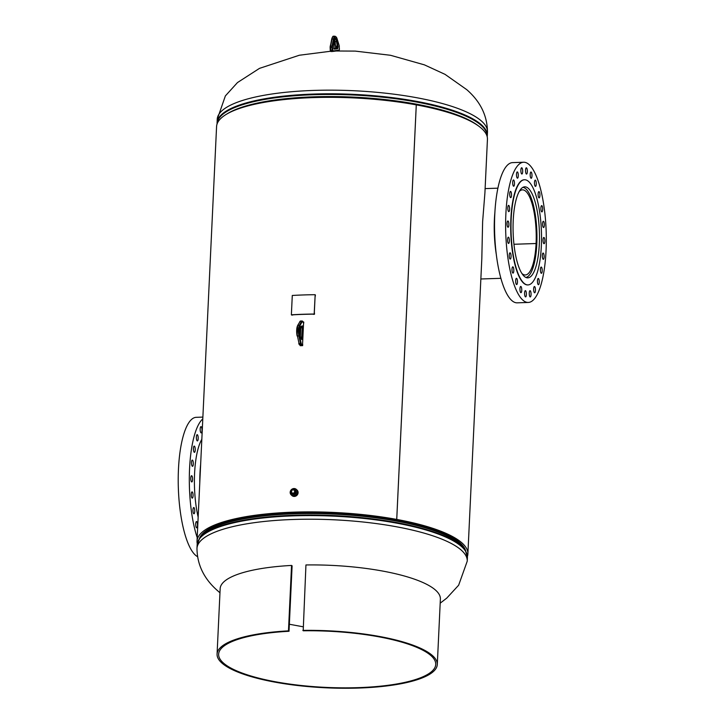 <?xml version="1.0" encoding="UTF-8"?>
<svg xmlns="http://www.w3.org/2000/svg" width="724" height="724" viewBox="0 0 724 724"><rect width="100%" height="100%" fill="white"/><g stroke="black" fill="none" stroke-linecap="round" stroke-linejoin="round"><path stroke-width="1.09" d="M467.885 553.896L481.822 258.531L482.627 221.616L484.908 192.991L487.442 139.352A135.587 35.087 -177.3 0 0 416.291 104.871L396.743 519.425A135.587 35.087 -177.3 0 1 467.885 553.896A135.587 35.087 -177.3 0 1 467.414 556.421M465.749 551.145A133.705 34.598 -177.3 0 0 395.856 519.814L395.856 519.796A133.705 34.598 -177.3 0 0 294.134 512.646A133.705 34.598 -177.3 0 0 199.417 538.584M315.157 294.967A135.587 35.087 2.7 0 1 315.365 294.958L315.302 296.17A135.587 35.087 -177.3 0 0 315.103 296.17M314.297 313.094A135.587 35.087 2.7 0 1 314.506 313.094L314.451 314.297A135.587 35.087 -177.3 0 0 313.221 314.316L313.23 314.144M395.829 519.805L396.725 519.416L416.273 104.871A135.587 35.087 -177.3 0 0 313.139 97.604A135.587 35.087 -177.3 0 0 216.576 126.573L197.028 541.127A135.587 35.087 -177.3 0 0 197.263 543.688M303.392 322.071A135.587 35.087 2.7 0 1 303.754 322.062L303.7 323.266A135.587 35.087 -177.3 0 0 303.573 323.275M302.569 344.425A135.587 35.087 2.7 0 1 302.704 344.416L302.641 345.629A135.587 35.087 -177.3 0 0 301.446 345.665A135.587 35.087 -177.3 0 0 300.252 345.71L300.261 345.375M396.725 519.416A135.587 35.087 -177.3 0 0 293.591 512.149A135.587 35.087 -177.3 0 0 197.028 541.127M292.849 314.822L292.84 314.994A135.587 35.087 -177.3 0 0 291.672 315.067L291.682 314.886M395.856 519.814L396.743 519.425M291.618 490.836A2.634 2.425 -47.7 0 0 291.935 494.03L292.016 494.103A2.634 2.425 -47.7 0 0 295.682 490.338A2.634 2.425 -47.7 0 0 295.519 490.175M291.256 494.945L291.98 495.596A3.756 3.466 -47.7 0 0 295.944 496.012A3.756 3.466 -47.7 0 0 297.03 490.03L296.315 489.379A3.756 3.466 -47.7 0 0 292.342 488.962A3.756 3.466 -47.7 0 0 291.256 494.945A3.756 3.466 -47.7 0 0 295.229 495.361A3.756 3.466 -47.7 0 0 296.315 489.379M291.935 494.03A2.634 2.425 -47.7 0 0 296.016 492.917A2.634 2.425 -47.7 0 0 292.387 490.039M295.121 493.533L295.265 490.537L294.632 489.958L291.654 490.067L291.519 493.062L294.487 492.963L295.121 493.533L292.152 493.632L291.519 493.062M294.487 492.963L294.632 489.958M302.858 630.387A110.229 28.526 2.7 0 1 437.296 664.496L440.382 599.065A110.229 28.526 -177.3 0 0 305.944 564.955L303.202 630.794A108.663 28.118 2.7 0 1 435.73 664.424A108.663 28.118 2.7 0 1 325.863 687.393A108.663 28.118 2.7 0 1 218.639 654.188A108.663 28.118 2.7 0 1 289.021 631.274L292.107 565.842L291.555 565.435A110.229 28.526 -177.3 0 0 220.159 588.684L217.073 654.116A110.229 28.526 2.7 0 1 288.469 630.866L291.555 565.435M289.021 631.274L288.469 630.866M437.296 664.496A110.229 28.526 2.7 0 1 325.845 687.8A110.229 28.526 2.7 0 1 217.073 654.116M315.094 294.704A136.583 35.349 -177.3 0 0 292.288 295.464L291.374 314.804A136.583 35.349 -177.3 0 1 314.18 314.035L315.166 294.795L314.252 314.135A136.221 35.25 -177.3 0 0 291.51 314.895L291.374 314.804M522.846 187.362A45.096 13.005 -91.9 0 1 536.792 244.169L536.077 243.526L513.949 244.269L536.077 243.517A42.589 12.281 -91.9 0 1 525.307 274.984A42.589 12.281 -91.9 0 1 521.932 273.509M525.877 277.437A45.096 13.005 -91.9 0 0 536.792 244.178L536.077 243.517A42.589 12.281 -91.9 0 0 522.438 189.851A42.589 12.281 -91.9 0 0 519.171 191.552M539.118 226.494A45.549 13.141 -91.9 0 1 527.796 277.853A45.549 13.141 -91.9 0 1 513.416 238.178A45.549 13.141 -91.9 0 1 524.737 186.819A45.549 13.141 -91.9 0 1 539.118 226.494M544.837 240.169A3.131 0.905 -91.9 0 1 544.059 243.698A3.131 0.905 -91.9 0 1 543.072 240.974A3.131 0.905 -91.9 0 1 543.851 237.445A3.131 0.905 -91.9 0 1 544.837 240.169M544.104 255.789A3.131 0.905 -91.9 0 1 543.326 259.319A3.131 0.905 -91.9 0 1 542.339 256.595A3.131 0.905 -91.9 0 1 543.118 253.056A3.131 0.905 -91.9 0 1 544.104 255.789M542.195 269.781A3.131 0.905 -91.9 0 1 541.416 273.31A3.131 0.905 -91.9 0 1 540.421 270.586A3.131 0.905 -91.9 0 1 541.199 267.047A3.131 0.905 -91.9 0 1 542.195 269.781M539.235 281.193A3.131 0.905 -91.9 0 1 538.457 284.722A3.131 0.905 -91.9 0 1 537.461 281.998A3.131 0.905 -91.9 0 1 538.24 278.469A3.131 0.905 -91.9 0 1 539.235 281.193M535.434 289.256A3.131 0.905 -91.9 0 1 534.656 292.786A3.131 0.905 -91.9 0 1 533.66 290.053A3.131 0.905 -91.9 0 1 534.439 286.523A3.131 0.905 -91.9 0 1 535.434 289.256M531.045 293.41A3.131 0.905 -91.9 0 1 530.267 296.94A3.131 0.905 -91.9 0 1 529.28 294.206A3.131 0.905 -91.9 0 1 530.059 290.677A3.131 0.905 -91.9 0 1 531.045 293.41M526.375 293.374A3.131 0.905 -91.9 0 1 525.597 296.903A3.131 0.905 -91.9 0 1 524.601 294.17A3.131 0.905 -91.9 0 1 525.38 290.641A3.131 0.905 -91.9 0 1 526.375 293.374M521.732 289.148A3.131 0.905 -91.9 0 1 520.954 292.677A3.131 0.905 -91.9 0 1 519.968 289.953A3.131 0.905 -91.9 0 1 520.746 286.423A3.131 0.905 -91.9 0 1 521.732 289.148M517.443 281.03A3.131 0.905 -91.9 0 1 516.664 284.559A3.131 0.905 -91.9 0 1 515.678 281.835A3.131 0.905 -91.9 0 1 516.456 278.306A3.131 0.905 -91.9 0 1 517.443 281.03M513.796 269.563A3.131 0.905 -91.9 0 1 513.017 273.102A3.131 0.905 -91.9 0 1 512.022 270.369A3.131 0.905 -91.9 0 1 512.8 266.839A3.131 0.905 -91.9 0 1 513.796 269.563M511.035 255.536A3.131 0.905 -91.9 0 1 510.257 259.065A3.131 0.905 -91.9 0 1 509.262 256.341A3.131 0.905 -91.9 0 1 510.04 252.812A3.131 0.905 -91.9 0 1 511.035 255.536M509.352 239.906A3.131 0.905 -91.9 0 1 508.574 243.436A3.131 0.905 -91.9 0 1 507.587 240.703A3.131 0.905 -91.9 0 1 508.366 237.173A3.131 0.905 -91.9 0 1 509.352 239.906M508.863 223.725A3.131 0.905 -91.9 0 1 508.085 227.255A3.131 0.905 -91.9 0 1 507.09 224.53A3.131 0.905 -91.9 0 1 507.868 220.992A3.131 0.905 -91.9 0 1 508.863 223.725M509.596 208.105A3.131 0.905 -91.9 0 1 508.818 211.634A3.131 0.905 -91.9 0 1 507.832 208.91A3.131 0.905 -91.9 0 1 508.61 205.381A3.131 0.905 -91.9 0 1 509.596 208.105M511.506 194.113A3.131 0.905 -91.9 0 1 510.728 197.643A3.131 0.905 -91.9 0 1 509.741 194.919A3.131 0.905 -91.9 0 1 510.52 191.389A3.131 0.905 -91.9 0 1 511.506 194.113M514.465 182.701A3.131 0.905 -91.9 0 1 513.687 186.231A3.131 0.905 -91.9 0 1 512.701 183.507A3.131 0.905 -91.9 0 1 513.479 179.968A3.131 0.905 -91.9 0 1 514.465 182.701M518.266 174.638A3.131 0.905 -91.9 0 1 517.488 178.176A3.131 0.905 -91.9 0 1 516.502 175.443A3.131 0.905 -91.9 0 1 517.28 171.914A3.131 0.905 -91.9 0 1 518.266 174.638M522.656 170.484A3.131 0.905 -91.9 0 1 521.877 174.022A3.131 0.905 -91.9 0 1 520.891 171.289A3.131 0.905 -91.9 0 1 521.669 167.76A3.131 0.905 -91.9 0 1 522.656 170.484M527.325 170.52A3.131 0.905 -91.9 0 1 526.547 174.05A3.131 0.905 -91.9 0 1 525.561 171.326A3.131 0.905 -91.9 0 1 526.339 167.796A3.131 0.905 -91.9 0 1 527.325 170.52M531.968 174.746A3.131 0.905 -91.9 0 1 531.19 178.276A3.131 0.905 -91.9 0 1 530.203 175.543A3.131 0.905 -91.9 0 1 530.982 172.013A3.131 0.905 -91.9 0 1 531.968 174.746M536.258 182.864A3.131 0.905 -91.9 0 1 535.479 186.394A3.131 0.905 -91.9 0 1 534.493 183.67A3.131 0.905 -91.9 0 1 535.271 180.131A3.131 0.905 -91.9 0 1 536.258 182.864M539.905 194.331A3.131 0.905 -91.9 0 1 539.127 197.86A3.131 0.905 -91.9 0 1 538.14 195.127A3.131 0.905 -91.9 0 1 538.918 191.598A3.131 0.905 -91.9 0 1 539.905 194.331M542.665 208.358A3.131 0.905 -91.9 0 1 541.887 211.888A3.131 0.905 -91.9 0 1 540.9 209.155A3.131 0.905 -91.9 0 1 541.679 205.625A3.131 0.905 -91.9 0 1 542.665 208.358M544.348 223.988A3.131 0.905 -91.9 0 1 543.57 227.526A3.131 0.905 -91.9 0 1 542.584 224.793A3.131 0.905 -91.9 0 1 543.362 221.263A3.131 0.905 -91.9 0 1 544.348 223.988M496.311 254.522A52.608 15.177 -91.9 0 1 494.637 239.653A52.608 15.177 -91.9 0 1 494.89 212.222M506.166 241.345A70.147 20.236 -91.9 0 1 523.606 162.239A70.147 20.236 -91.9 0 1 545.76 223.345A70.147 20.236 -91.9 0 1 528.33 302.451A70.147 20.236 -91.9 0 1 506.166 241.345M528.33 302.451L517.244 302.831A70.147 20.236 -91.9 0 1 495.08 241.726A70.147 20.236 -91.9 0 1 512.52 162.619L523.606 162.239M511.416 239.092A52.608 15.177 -91.9 0 1 524.493 179.76A52.608 15.177 -91.9 0 1 541.118 225.589A52.608 15.177 -91.9 0 1 528.04 284.921A52.608 15.177 -91.9 0 1 511.416 239.092M527.886 284.921A52.608 15.177 -91.9 0 1 527.742 284.93A52.608 15.177 -91.9 0 1 511.117 239.101A52.608 15.177 -91.9 0 1 524.194 179.769A52.608 15.177 -91.9 0 1 524.348 179.769M201.86 431.658A3.131 0.905 88.1 0 0 201.851 428.355A3.131 0.905 88.1 0 0 200.982 426.617A3.131 0.905 88.1 0 0 200.313 427.839A3.131 0.905 88.1 0 0 200.322 431.142A3.131 0.905 88.1 0 0 201.191 432.88A3.131 0.905 88.1 0 0 201.86 431.658M198.059 439.712A3.131 0.905 88.1 0 0 198.05 436.409A3.131 0.905 88.1 0 0 197.181 434.672A3.131 0.905 88.1 0 0 196.512 435.893A3.131 0.905 88.1 0 0 196.521 439.197A3.131 0.905 88.1 0 0 197.39 440.934A3.131 0.905 88.1 0 0 198.059 439.712M195.109 451.133A3.131 0.905 88.1 0 0 195.1 447.821A3.131 0.905 88.1 0 0 194.222 446.093A3.131 0.905 88.1 0 0 193.552 447.305A3.131 0.905 88.1 0 0 193.561 450.618A3.131 0.905 88.1 0 0 194.439 452.346A3.131 0.905 88.1 0 0 195.109 451.133M193.19 465.125A3.131 0.905 88.1 0 0 193.181 461.822A3.131 0.905 88.1 0 0 192.312 460.084A3.131 0.905 88.1 0 0 191.643 461.306A3.131 0.905 88.1 0 0 191.652 464.609A3.131 0.905 88.1 0 0 192.521 466.346A3.131 0.905 88.1 0 0 193.19 465.125M192.457 480.745A3.131 0.905 88.1 0 0 192.448 477.433A3.131 0.905 88.1 0 0 191.579 475.704A3.131 0.905 88.1 0 0 190.91 476.917A3.131 0.905 88.1 0 0 190.919 480.229A3.131 0.905 88.1 0 0 191.788 481.958A3.131 0.905 88.1 0 0 192.457 480.745M192.946 496.917A3.131 0.905 88.1 0 0 192.937 493.614A3.131 0.905 88.1 0 0 192.068 491.877A3.131 0.905 88.1 0 0 191.398 493.098A3.131 0.905 88.1 0 0 191.407 496.402A3.131 0.905 88.1 0 0 192.276 498.139A3.131 0.905 88.1 0 0 192.946 496.917M194.629 512.556A3.131 0.905 88.1 0 0 194.62 509.253A3.131 0.905 88.1 0 0 193.751 507.515A3.131 0.905 88.1 0 0 193.082 508.737A3.131 0.905 88.1 0 0 193.091 512.04A3.131 0.905 88.1 0 0 193.96 513.778A3.131 0.905 88.1 0 0 194.629 512.556M197.39 526.583A3.131 0.905 88.1 0 0 197.381 523.28A3.131 0.905 88.1 0 0 196.503 521.542A3.131 0.905 88.1 0 0 195.842 522.764A3.131 0.905 88.1 0 0 195.842 526.067A3.131 0.905 88.1 0 0 196.72 527.805A3.131 0.905 88.1 0 0 197.39 526.583M201.824 439.323A52.608 15.177 88.1 0 0 196.657 454.953A52.608 15.177 88.1 0 0 198.159 517.171M200.638 464.428A52.608 15.177 88.1 0 0 199.797 482.302M202.874 417.096L196.222 417.323A70.147 20.236 88.1 0 0 181.226 444.627A70.147 20.236 88.1 0 0 197.408 556.593M202.783 418.924A70.147 20.236 88.1 0 0 192.312 444.255A70.147 20.236 88.1 0 0 197.19 537.57M219.969 592.802L217.752 590.847C204.068 578.947 197.145 564.792 196.982 548.385A135.279 35.014 2.7 0 1 313.338 519.226A135.279 35.014 2.7 0 1 461.577 550.403A135.279 35.014 2.7 0 1 467.251 561.136L458.645 585.209L446.735 598.133L440.183 603.192M199.969 537.841A133.705 34.598 2.7 0 1 321.601 513.117A133.705 34.598 2.7 0 1 460.373 543.805A133.705 34.598 2.7 0 1 465.27 550.349M199.715 538.176L200.973 536.502A133.895 34.652 2.7 0 1 325.447 513.787A133.895 34.652 2.7 0 1 460.527 544.421A133.895 34.652 2.7 0 1 464.392 548.928L465.487 550.711A135.089 34.96 2.7 0 0 461.595 546.158A135.089 34.96 2.7 0 0 325.302 515.253A135.089 34.96 2.7 0 0 199.715 538.176L197.154 544.765A135.279 35.014 2.7 0 1 313.51 515.606A135.279 35.014 2.7 0 1 461.749 546.774A135.279 35.014 2.7 0 1 467.414 557.507L465.487 550.711M336.153 50.997L355.249 51.105L390.517 55.286L424.391 64.852L445.034 74.355L466.709 89.622C480.392 101.523 487.315 115.677 487.478 132.085A135.279 35.014 -177.3 0 0 481.804 121.351A135.279 35.014 -177.3 0 0 333.565 90.174A135.279 35.014 -177.3 0 0 217.218 119.333L217.055 124.048M433.35 108.455A133.705 34.598 -177.3 0 0 273.328 100.907M478.365 125.876A133.895 34.652 -177.3 0 0 353.701 97.125A133.895 34.652 -177.3 0 0 226.874 114.012M487.089 136.347A135.089 34.96 -177.3 0 0 481.424 125.605A135.089 34.96 -177.3 0 0 333.348 94.473A135.089 34.96 -177.3 0 0 217.209 123.614M487.478 132.085L487.306 135.705A135.279 35.014 -177.3 0 0 481.641 124.971A135.279 35.014 -177.3 0 0 333.402 93.803A135.279 35.014 -177.3 0 0 217.046 122.962M302.053 345.239L299.564 344.633L300.56 345.357M301.501 344.09L302.306 344.814L302.56 344.289L303.555 323.139L302.569 321.483A2 0.579 88.1 0 0 302.161 321.628L299.98 325.664A7.014 2.027 88.1 0 0 299.51 335.737L301.148 343.239A2 0.579 88.1 0 0 301.501 344.09A0.498 0.462 -47.7 0 1 301.003 344.588A2.507 0.724 -91.9 0 1 300.551 343.529L299.112 343.583A2.507 0.724 88.1 0 0 299.564 344.633A0.498 0.462 -47.7 0 1 299.247 344.524L297.474 336.072A7.512 2.172 88.1 0 1 297.989 325.284L299.428 325.23L301.609 321.203L300.17 321.248L297.627 325.492L300.17 321.248A2.507 0.724 88.1 0 1 300.478 320.985A2.507 0.724 88.1 0 1 300.677 321.067M302.306 344.814A0.498 0.462 -47.7 0 1 301.808 345.321L300.37 345.366A0.498 0.462 132.3 0 1 300.053 345.248L299.247 344.524A0.498 0.462 -47.7 0 1 299.112 344.172A2 0.579 -91.9 0 1 298.786 343.502M302.161 321.628L301.609 321.203A2.507 0.724 -91.9 0 1 301.917 320.931A2.507 0.724 -91.9 0 1 302.116 321.022A0.498 0.462 -47.7 0 1 302.433 321.13L300.478 320.985L299.763 321.709M301.148 343.239L300.551 343.529L298.912 336.026L297.102 335.909L297.582 325.746A7.014 2.027 -91.9 0 0 297.112 335.818L297.148 335.99M299.51 335.737L298.912 336.026A7.512 2.172 -91.9 0 1 299.428 325.23L299.98 325.664M302.297 325.9L302.858 327.863L302.342 338.742L301.655 339.556L300.252 336.207A5.439 1.566 -91.9 0 1 299.528 330.506A5.439 1.566 -91.9 0 1 300.713 326.542L302.297 325.9A0.498 0.462 132.3 0 1 301.799 326.397L301.763 326.379M300.098 335.637L300.415 327.022M301.573 339.266L302.234 327.746L301.718 326.406M302.342 338.742L301.284 338.642M302.858 327.863L300.795 327.8L300.388 336.416M300.704 326.886L300.08 335.583M302.514 326.099A0.498 0.462 132.3 0 1 302.008 326.596L301.256 326.624M300.713 326.542A0.498 0.48 64.6 0 1 300.451 327.004L301.872 326.334A0.498 0.48 64.6 0 0 302.134 325.863M300.451 327.004C299.374 328.777 299.302 331.791 300.243 336.036L301.51 339.203A0.498 0.462 132.3 0 1 301.655 339.556M303.374 322.216A0.498 0.462 -47.7 0 0 303.229 321.863L303.555 323.139M303.555 323.212L302.56 344.289M302.551 344.371L301.908 345.357L300.053 345.248M302.569 321.483A0.498 0.462 -47.7 0 0 302.433 321.13L303.229 321.863M330.307 45.947L332.054 38.96L330.615 45.838A2.507 0.724 88.1 0 0 330.506 47.531L331.031 51.531L332.461 51.485L331.945 47.485A2.507 0.724 -91.9 0 1 332.054 45.793L333.493 38.906A7.512 2.172 -91.9 0 1 335.058 36.2L333.619 36.245A7.512 2.172 88.1 0 0 332.054 38.96L334.09 39.214L332.651 46.092A2 0.579 88.1 0 0 332.56 47.449L332.931 50.97L339.221 50.137L339.294 46.562A2 0.579 88.1 0 0 339.085 45.241L337.094 38.815A7.014 2.027 88.1 0 0 334.09 39.214M339.085 45.241L339.429 49.35L338.814 50.653A0.498 0.48 -97.5 0 1 338.769 50.653L332.56 51.467M330.171 47.54L330.262 50.327L331.022 51.531A0.498 0.48 82.5 0 1 330.533 51.051L330.28 50.336L332.678 50.246M330.262 50.327L330.144 47.531L332.56 47.449M333.619 36.245C333.022 35.901 332.37 36.879 331.683 39.177L330.144 47.531A2 0.579 -91.9 0 1 330.262 46.173L332.651 46.092M335.511 48.345L335.583 47.359M334.615 39.829A4.932 1.421 -91.9 0 1 335.094 41.675L335.52 46.164M334.497 40.309A5.439 1.566 88.1 0 1 334.741 41.485L335.529 46.608L337.293 46.191L335.483 46.11L334.76 41.603M337.628 48.761L334.388 49.187L333.882 47.051L334.262 41.784A5.439 1.566 -91.9 0 1 335.565 38.263A5.439 1.566 -91.9 0 1 337.14 41.404L337.954 46.517L337.628 48.761A0.498 0.48 -97.5 0 0 337.131 48.273L337.33 46.553L337.954 46.517M334.479 40.381L334.732 41.549L336.533 41.63A4.932 1.421 88.1 0 0 335.149 38.779L335.14 38.779M337.9 45.965L337.293 46.191L336.533 41.63L337.14 41.404M334.081 48.68L337.131 48.273L335.692 48.327L335.918 47.35L337.981 47.268M335.438 48.436L335.556 46.598M334.388 49.187A0.498 0.48 -97.5 0 0 333.891 48.707L334.28 41.838L335.149 38.779M337.094 38.815L339.013 45.006M331.022 51.531L332.461 51.485A0.498 0.48 -97.5 0 0 332.515 51.476L338.814 50.653A0.498 0.48 -97.5 0 0 339.221 50.137M335.058 36.2L337.013 38.571M332.461 51.485L332.515 51.476A0.498 0.48 -97.5 0 0 332.931 50.97M303.021 626.776L289.356 624.242M467.251 561.136L467.414 557.507M196.982 548.385L197.154 544.765M330.506 51.259L299.338 55.241L259.5 68.364L237.49 82.554L225.372 95.912L217.218 119.333M487.306 135.705L487.198 136.782M300.243 326.515L300.442 327.9M497.868 188.177L485.116 188.602M500.908 278.315L480.854 278.984"/></g></svg>
